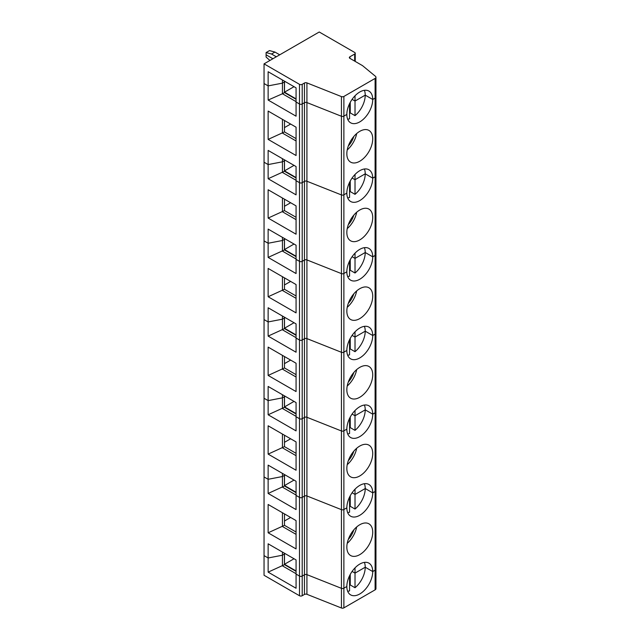 <?xml version="1.0" encoding="UTF-8"?>
<svg xmlns="http://www.w3.org/2000/svg" width="640" height="640" viewBox="0 0 640 640"><rect width="100%" height="100%" fill="white"/><g stroke="black" fill="none" stroke-linecap="round" stroke-linejoin="round"><path stroke-width="0.96" d="M284.488 81.176L284.488 92.192L296.072 98.88M279.72 54.816L274.952 52.064L269.504 50.6L266.096 52.568L271.544 54.032L276.312 56.784M375.424 568.04A2.888 1.672 180 0 1 375.952 568.992L375.952 588.664A2.888 1.672 180 0 1 375.104 589.848L343.88 607.872A1.928 1.112 0 0 1 341.432 608L306.92 594.304L306.92 574.64L341.432 588.328L341.432 509.648L306.92 495.96L341.432 509.648L341.432 430.968L306.92 417.28L341.432 430.968L341.432 352.288L306.92 338.6L341.432 352.288L341.432 273.608L306.92 259.92L341.432 273.608L341.432 194.928L306.92 181.24L341.432 194.928L341.432 116.256L306.92 102.56A1.928 1.112 0 0 0 304.464 102.688L302.208 103.992A1.928 1.112 180 0 1 299.48 103.992L296.072 102.024L296.072 87.864L268.136 71.736L268.136 85.896L264.048 83.536L264.048 63.864L299.48 84.32L299.48 103.992L296.072 102.024L296.072 116.184L268.136 100.056L282.448 93.76L296.072 101.632M299.48 84.32A1.928 1.112 180 0 0 302.208 84.32L304.464 83.016A1.928 1.112 0 0 1 306.92 82.888L341.432 96.584A1.928 1.112 0 0 0 343.88 96.456L375.104 78.424L375.104 98.096L372.728 99.464A18.312 10.568 120 0 0 368.936 91.088A18.312 10.568 120 0 0 354.832 95.992A18.312 10.568 120 0 0 346.84 114.416L343.88 116.12L343.88 96.456M350.248 102.344L350.248 112.904L355.016 115.656A18.312 10.568 120 0 0 365.232 95.136L355.016 101.04L352.096 99.352L355.016 101.04L355.016 95.8M375.424 95.96A2.888 1.672 180 0 1 375.952 96.92L375.952 77.248A2.888 1.672 180 0 0 375.424 76.288L362.496 65.624L349.904 58.36L349.904 56.784L354.672 54.032A1.928 1.112 0 0 0 355.24 53.24A1.928 1.112 0 0 0 354.672 52.456L319.24 32L264.048 63.864M269.936 60.472L266.096 57.064L266.096 54.816L272.904 58.752L266.096 54.816L266.096 52.568M285.176 81.568L284.488 81.96L285.176 81.568M282.448 79.992L282.448 83.144L284.424 82L282.448 83.144L282.448 93.76L284.424 92.624L284.424 81.136M306.92 82.888L306.92 102.56A1.928 1.112 0 0 0 304.464 102.688L302.208 103.992L302.208 182.672L304.464 181.368L302.208 182.672L302.208 261.352L304.464 260.048L302.208 261.352L302.208 340.032L304.464 338.728L302.208 340.032L302.208 418.712L304.464 417.408L302.208 418.712L302.208 497.392L304.464 496.088L302.208 497.392L302.208 576.072L304.464 574.768A1.928 1.112 0 0 1 306.92 574.64L306.92 102.56L341.432 116.256A1.928 1.112 0 0 0 343.88 116.12L346.84 114.416A18.312 10.568 120 0 0 350.632 122.8A18.312 10.568 120 0 0 364.736 117.896A18.312 10.568 120 0 0 372.728 99.464L365.232 95.136A18.312 10.568 120 0 0 364.392 90.312M271.544 54.032L274.952 52.064M375.424 174.64A2.888 1.672 180 0 1 375.952 175.6L375.952 96.92A2.888 1.672 180 0 1 375.104 98.096L372.728 99.464L365.232 95.136L355.016 101.04L355.016 115.656M375.952 77.248A2.888 1.672 180 0 1 375.104 78.424M349.904 56.784A1.928 1.112 0 0 0 349.336 57.568A1.928 1.112 0 0 0 349.904 58.36M296.072 91.008L296.072 87.864M347.688 119.248A18.312 10.568 120 0 0 349.56 118.8L349.56 103.664M306.92 594.304A1.928 1.112 0 0 0 304.464 594.44L302.208 595.736A1.928 1.112 180 0 1 299.48 595.736L264.048 575.28L264.048 83.536L268.136 85.896L282.448 83.144L268.136 85.896L268.136 100.056M284.488 159.856L284.488 160.64L285.176 160.248L284.488 160.64L284.488 170.872L296.072 177.56M296.072 169.688L296.072 166.544L268.136 150.416L268.136 164.576L282.448 161.824L282.448 158.672M296.072 127.2L268.136 111.072L268.136 139.4L296.072 155.528L296.072 127.2L296.072 140.968L282.448 133.104L282.448 119.336M268.136 139.4L284.488 131.92L296.072 138.608M284.488 120.512L284.488 131.92M284.488 127.592L290.624 124.056M353.808 136.472A14.936 8.624 -60 0 1 348.296 146.008M356.68 133.56A18.312 10.568 -60 0 1 347.216 149.952M372.728 138.808A18.312 10.568 120 0 0 368.936 130.424A18.312 10.568 120 0 0 354.832 135.328A18.312 10.568 120 0 0 346.84 153.752A18.312 10.568 120 0 0 350.632 162.136A18.312 10.568 120 0 0 364.736 157.232A18.312 10.568 120 0 0 372.728 138.808M284.424 159.816L284.424 160.68L282.448 161.824L284.424 160.68L284.424 171.304L268.136 178.736L296.072 194.864L296.072 180.704L299.48 182.672A1.928 1.112 180 0 0 302.208 182.672A1.928 1.112 180 0 1 299.48 182.672L296.072 180.704L296.072 166.544M302.208 84.32L302.208 103.992A1.928 1.112 180 0 1 299.48 103.992L299.48 261.352L296.072 259.384L296.072 245.224L268.136 229.096L268.136 243.256L282.448 240.504L282.448 237.352M296.072 563.088L296.072 559.936L268.136 543.808L268.136 557.976L282.448 555.216L284.424 554.08L284.424 564.704L268.136 572.136L296.072 588.264L296.072 574.104L299.48 576.072A1.928 1.112 180 0 0 302.208 576.072L304.464 574.768L304.464 496.088A1.928 1.112 0 0 1 306.92 495.96A1.928 1.112 0 0 0 304.464 496.088L304.464 417.408A1.928 1.112 0 0 1 306.92 417.28A1.928 1.112 0 0 0 304.464 417.408L304.464 338.728A1.928 1.112 0 0 1 306.92 338.6A1.928 1.112 0 0 0 304.464 338.728L304.464 260.048A1.928 1.112 0 0 1 306.92 259.92A1.928 1.112 0 0 0 304.464 260.048L304.464 181.368A1.928 1.112 0 0 1 306.92 181.24A1.928 1.112 0 0 0 304.464 181.368L304.464 83.016M355.016 253.16L355.016 258.4L365.232 252.496L372.728 256.824A18.312 10.568 120 0 0 368.936 248.448A18.312 10.568 120 0 0 354.832 253.352A18.312 10.568 120 0 0 346.84 271.776L343.88 273.48A1.928 1.112 0 0 1 341.432 273.608A1.928 1.112 0 0 0 343.88 273.48L343.88 194.8A1.928 1.112 0 0 1 341.432 194.928A1.928 1.112 0 0 0 343.88 194.8L346.84 193.096A18.312 10.568 120 0 0 350.632 201.48A18.312 10.568 120 0 0 364.736 196.576A18.312 10.568 120 0 0 372.728 178.144A18.312 10.568 120 0 0 368.936 169.768A18.312 10.568 120 0 0 354.832 174.672A18.312 10.568 120 0 0 346.84 193.096L343.88 194.8L343.88 116.12A1.928 1.112 0 0 1 341.432 116.256L341.432 96.584M349.56 113.44A18.312 10.568 120 0 0 350.248 112.904M375.424 253.32A2.888 1.672 180 0 1 375.952 254.28L375.952 175.6A2.888 1.672 180 0 1 375.104 176.776L372.728 178.144L375.104 176.776L375.104 255.456L372.728 256.824L375.104 255.456L375.104 334.136L372.728 335.504A18.312 10.568 120 0 0 368.936 327.128A18.312 10.568 120 0 0 354.832 332.032A18.312 10.568 120 0 0 346.84 350.456A18.312 10.568 120 0 0 350.632 358.84A18.312 10.568 120 0 0 364.736 353.928A18.312 10.568 120 0 0 372.728 335.504L375.104 334.136L375.104 412.816L372.728 414.184A18.312 10.568 120 0 0 368.936 405.808A18.312 10.568 120 0 0 354.832 410.712A18.312 10.568 120 0 0 346.84 429.136A18.312 10.568 120 0 0 350.632 437.52A18.312 10.568 120 0 0 364.736 432.608A18.312 10.568 120 0 0 372.728 414.184L375.104 412.816L375.104 491.496L372.728 492.864A18.312 10.568 120 0 0 368.936 484.48A18.312 10.568 120 0 0 354.832 489.392A18.312 10.568 120 0 0 346.84 507.816A18.312 10.568 120 0 0 350.632 516.192A18.312 10.568 120 0 0 364.736 511.288A18.312 10.568 120 0 0 372.728 492.864L375.104 491.496L375.104 589.848M375.952 96.92A2.888 1.672 180 0 1 375.104 98.096L375.104 176.776A2.888 1.672 180 0 0 375.952 175.6M349.56 182.344L349.56 197.48A18.312 10.568 120 0 1 347.688 197.92M355.016 174.48L355.016 179.72L365.232 173.816A18.312 10.568 120 0 0 364.392 168.992M355.016 179.72L352.096 178.032L355.016 179.72L365.232 173.816L372.728 178.144L365.232 173.816A18.312 10.568 120 0 1 355.016 194.336L355.016 179.72M284.488 92.192L294.032 86.68M296.072 99.272L284.424 92.544M296.072 180.312L282.448 172.44L282.448 161.824L268.136 164.576L264.048 162.216L268.136 164.576L268.136 178.736M284.488 238.536L284.488 239.32L285.176 238.928L284.488 239.32L284.488 249.552L296.072 256.24M296.072 248.368L296.072 245.224M296.072 205.88L268.136 189.752L268.136 218.08L296.072 234.208L296.072 205.88L296.072 219.648L282.448 211.784L282.448 198.016M268.136 218.08L284.488 210.6L296.072 217.288M284.488 199.192L284.488 210.6M284.488 206.272L290.624 202.736M353.808 215.152A14.936 8.624 -60 0 1 348.296 224.688M356.68 212.24A18.312 10.568 -60 0 1 347.216 228.632M372.728 217.488A18.312 10.568 120 0 0 368.936 209.104A18.312 10.568 120 0 0 354.832 214.008A18.312 10.568 120 0 0 346.84 232.432A18.312 10.568 120 0 0 350.632 240.816A18.312 10.568 120 0 0 364.736 235.912A18.312 10.568 120 0 0 372.728 217.488M284.424 238.496L284.424 239.36L282.448 240.504L284.424 239.36L284.424 249.984L268.136 257.416L296.072 273.544L296.072 259.384L299.48 261.352A1.928 1.112 180 0 0 302.208 261.352A1.928 1.112 180 0 1 299.48 261.352L299.48 340.032L296.072 338.064L296.072 323.904L268.136 307.768L268.136 321.936L282.448 319.184L282.448 316.032M350.248 181.024L350.248 191.584L355.016 194.336M349.56 192.12A18.312 10.568 120 0 0 350.248 191.584M375.952 254.28A2.888 1.672 180 0 1 375.104 255.456A2.888 1.672 180 0 0 375.952 254.28L375.952 332.952A2.888 1.672 180 0 1 375.104 334.136A2.888 1.672 180 0 0 375.952 332.952A2.888 1.672 180 0 0 375.424 332M304.464 594.44L304.464 574.768A1.928 1.112 0 0 1 306.92 574.64L341.432 588.328A1.928 1.112 0 0 0 343.88 588.2L343.88 509.52L346.84 507.816L343.88 509.52A1.928 1.112 0 0 1 341.432 509.648A1.928 1.112 0 0 0 343.88 509.52L343.88 430.84L346.84 429.136L343.88 430.84A1.928 1.112 0 0 1 341.432 430.968A1.928 1.112 0 0 0 343.88 430.84L343.88 352.16L346.84 350.456L343.88 352.16A1.928 1.112 0 0 1 341.432 352.288A1.928 1.112 0 0 0 343.88 352.16L343.88 273.48L346.84 271.776A18.312 10.568 120 0 0 350.632 280.16A18.312 10.568 120 0 0 364.736 275.248A18.312 10.568 120 0 0 372.728 256.824L365.232 252.496A18.312 10.568 120 0 0 364.392 247.672M349.56 261.024L349.56 276.16A18.312 10.568 120 0 1 347.688 276.6M355.016 258.4L352.096 256.712L355.016 258.4L365.232 252.496A18.312 10.568 120 0 1 355.016 273.016L355.016 258.4M284.488 170.872L294.032 165.36M296.072 177.952L284.424 171.224M296.072 258.992L282.448 251.12L282.448 240.504L268.136 243.256L264.048 240.896L268.136 243.256L268.136 257.416M284.488 317.216L284.488 318L285.176 317.608L284.488 318L284.488 328.232L296.072 334.92M296.072 327.048L296.072 323.904M296.072 284.56L268.136 268.432L268.136 296.76L296.072 312.888L296.072 284.56L296.072 298.328L282.448 290.464L282.448 276.696M268.136 296.76L284.488 289.28L296.072 295.968M284.488 277.872L284.488 289.28M284.488 284.952L290.624 281.416M353.808 293.832A14.936 8.624 -60 0 1 348.296 303.368M356.68 290.92A18.312 10.568 -60 0 1 347.216 307.312M372.728 296.168A18.312 10.568 120 0 0 368.936 287.784A18.312 10.568 120 0 0 354.832 292.688A18.312 10.568 120 0 0 346.84 311.112A18.312 10.568 120 0 0 350.632 319.496A18.312 10.568 120 0 0 364.736 314.592A18.312 10.568 120 0 0 372.728 296.168M284.424 317.176L284.424 318.04L282.448 319.184L284.424 318.04L284.424 328.664L268.136 336.096L296.072 352.224L296.072 338.064L299.48 340.032A1.928 1.112 180 0 0 302.208 340.032A1.928 1.112 180 0 1 299.48 340.032L299.48 418.712L296.072 416.744L296.072 402.584L268.136 386.448L268.136 400.616L282.448 397.856L282.448 394.712M350.248 259.704L350.248 270.264L355.016 273.016M349.56 270.8A18.312 10.568 120 0 0 350.248 270.264M349.56 339.704L349.56 354.84A18.312 10.568 120 0 1 347.688 355.28M355.016 331.84L355.016 337.08L365.232 331.176A18.312 10.568 120 0 0 364.392 326.352M355.016 337.08L352.096 335.392L355.016 337.08L365.232 331.176L372.728 335.504L365.232 331.176A18.312 10.568 120 0 1 355.016 351.696L355.016 337.08M284.488 249.552L294.032 244.04M296.072 256.632L284.424 249.904M296.072 337.672L282.448 329.8L282.448 319.184L268.136 321.936L264.048 319.576L268.136 321.936L268.136 336.096M284.488 395.896L284.488 396.68L285.176 396.288L284.488 396.68L284.488 406.912L296.072 413.592M296.072 405.728L296.072 402.584M296.072 363.24L268.136 347.112L268.136 375.44L296.072 391.568L296.072 363.24L296.072 377.008L282.448 369.144L282.448 355.376M268.136 375.44L284.488 367.96L296.072 374.648M284.488 356.552L284.488 367.96M284.488 363.632L290.624 360.096M353.808 372.512A14.936 8.624 -60 0 1 348.296 382.048M356.68 369.6A18.312 10.568 -60 0 1 347.216 385.992M372.728 374.848A18.312 10.568 120 0 0 368.936 366.464A18.312 10.568 120 0 0 354.832 371.368A18.312 10.568 120 0 0 346.84 389.792A18.312 10.568 120 0 0 350.632 398.176A18.312 10.568 120 0 0 364.736 393.272A18.312 10.568 120 0 0 372.728 374.848M284.424 395.856L284.424 396.72L282.448 397.856L284.424 396.72L284.424 407.344L268.136 414.776L296.072 430.904L296.072 416.744L299.48 418.712A1.928 1.112 180 0 0 302.208 418.712A1.928 1.112 180 0 1 299.48 418.712L299.48 497.392L296.072 495.424L296.072 481.264L268.136 465.128L268.136 479.296L282.448 476.536L282.448 473.392M350.248 338.384L350.248 348.936L355.016 351.696M349.56 349.48A18.312 10.568 120 0 0 350.248 348.936M375.424 410.68A2.888 1.672 180 0 1 375.952 411.632A2.888 1.672 180 0 1 375.104 412.816A2.888 1.672 180 0 0 375.952 411.632L375.952 332.952M349.56 418.384L349.56 433.52A18.312 10.568 120 0 1 347.688 433.96M355.016 410.52L355.016 415.76L365.232 409.856A18.312 10.568 120 0 0 364.392 405.032M355.016 415.76L352.096 414.072L355.016 415.76L365.232 409.856L372.728 414.184L365.232 409.856A18.312 10.568 120 0 1 355.016 430.376L355.016 415.76M284.488 328.232L294.032 322.72M296.072 335.312L284.424 328.584M296.072 416.352L282.448 408.48L282.448 397.856L268.136 400.616L264.048 398.256L268.136 400.616L268.136 414.776M284.488 474.576L284.488 475.36L285.176 474.968L284.488 475.36L284.488 485.584L296.072 492.272M296.072 484.408L296.072 481.264M296.072 441.92L268.136 425.792L268.136 454.112L296.072 470.248L296.072 441.92L296.072 455.688L282.448 447.824L282.448 434.056M268.136 454.112L284.488 446.64L296.072 453.328M284.488 435.232L284.488 446.64M284.488 442.312L290.624 438.776M353.808 451.192A14.936 8.624 -60 0 1 348.296 460.728M356.68 448.28A18.312 10.568 -60 0 1 347.216 464.672M372.728 453.528A18.312 10.568 120 0 0 368.936 445.144A18.312 10.568 120 0 0 354.832 450.048A18.312 10.568 120 0 0 346.84 468.472A18.312 10.568 120 0 0 350.632 476.856A18.312 10.568 120 0 0 364.736 471.952A18.312 10.568 120 0 0 372.728 453.528M284.424 474.536L284.424 475.4L282.448 476.536L284.424 475.4L284.424 486.024L268.136 493.456L296.072 509.584L296.072 495.424L299.48 497.392A1.928 1.112 180 0 0 302.208 497.392A1.928 1.112 180 0 1 299.48 497.392L299.48 595.736M350.248 417.064L350.248 427.616L355.016 430.376M349.56 428.16A18.312 10.568 120 0 0 350.248 427.616M375.424 489.36A2.888 1.672 180 0 1 375.952 490.312A2.888 1.672 180 0 1 375.104 491.496A2.888 1.672 180 0 0 375.952 490.312L375.952 411.632M349.56 497.064L349.56 512.2A18.312 10.568 120 0 1 347.688 512.64M355.016 489.192L355.016 494.44L365.232 488.536A18.312 10.568 120 0 0 364.392 483.712M355.016 494.44L352.096 492.752L355.016 494.44L365.232 488.536L372.728 492.864L365.232 488.536A18.312 10.568 120 0 1 355.016 509.056L355.016 494.44M284.488 406.912L294.032 401.4M296.072 413.992L284.424 407.264M296.072 495.032L282.448 487.16L282.448 476.536L268.136 479.296L264.048 476.936L268.136 479.296L268.136 493.456M284.488 553.256L284.488 554.04L285.176 553.648L284.488 554.04L284.488 564.264L296.072 570.952M296.072 573.712L282.448 565.84L282.448 552.072M296.072 520.6L268.136 504.472L268.136 532.792L296.072 548.928L296.072 520.6L296.072 534.368L282.448 526.504L282.448 512.736M268.136 532.792L284.488 525.32L296.072 532.008M284.488 513.912L284.488 525.32M284.488 520.992L290.624 517.456M353.808 529.872A14.936 8.624 -60 0 1 348.296 539.408M356.68 526.96A18.312 10.568 -60 0 1 347.216 543.352M372.728 532.208A18.312 10.568 120 0 0 368.936 523.824A18.312 10.568 120 0 0 354.832 528.728A18.312 10.568 120 0 0 346.84 547.152A18.312 10.568 120 0 0 350.632 555.536A18.312 10.568 120 0 0 364.736 550.632A18.312 10.568 120 0 0 372.728 532.208M350.248 495.744L350.248 506.296L355.016 509.056M349.56 506.84A18.312 10.568 120 0 0 350.248 506.296M375.952 568.992A2.888 1.672 180 0 1 375.104 570.176L372.728 571.544A18.312 10.568 120 0 0 368.936 563.16A18.312 10.568 120 0 0 354.832 568.072A18.312 10.568 120 0 0 346.84 586.496A18.312 10.568 120 0 0 350.632 594.872A18.312 10.568 120 0 0 364.736 589.968A18.312 10.568 120 0 0 372.728 571.544L375.104 570.176A2.888 1.672 180 0 0 375.952 568.992L375.952 490.312M343.88 607.872L343.88 588.2L346.84 586.496L343.88 588.2A1.928 1.112 0 0 1 341.432 588.328L341.432 608M349.56 575.744L349.56 590.88A18.312 10.568 120 0 1 347.688 591.32M355.016 567.872L355.016 573.12L365.232 567.216A18.312 10.568 120 0 0 364.392 562.392M355.016 587.736L355.016 573.12L352.096 571.432L355.016 573.12L365.232 567.216L372.728 571.544L365.232 567.216A18.312 10.568 120 0 1 355.016 587.736L350.248 584.976A18.312 10.568 120 0 1 349.56 585.52M284.488 485.584L294.032 480.08M296.072 492.672L284.424 485.944M302.208 595.736L302.208 576.072A1.928 1.112 180 0 1 299.48 576.072L296.072 574.104L296.072 559.936M268.136 572.136L268.136 557.976L264.048 555.616L268.136 557.976L282.448 555.216L284.424 554.08L284.424 553.216M284.488 564.264L294.032 558.76M296.072 571.352L284.424 564.624M350.248 574.424L350.248 584.976M354.672 61.112L354.672 54.032M355.24 53.24L355.24 61.44"/></g></svg>
